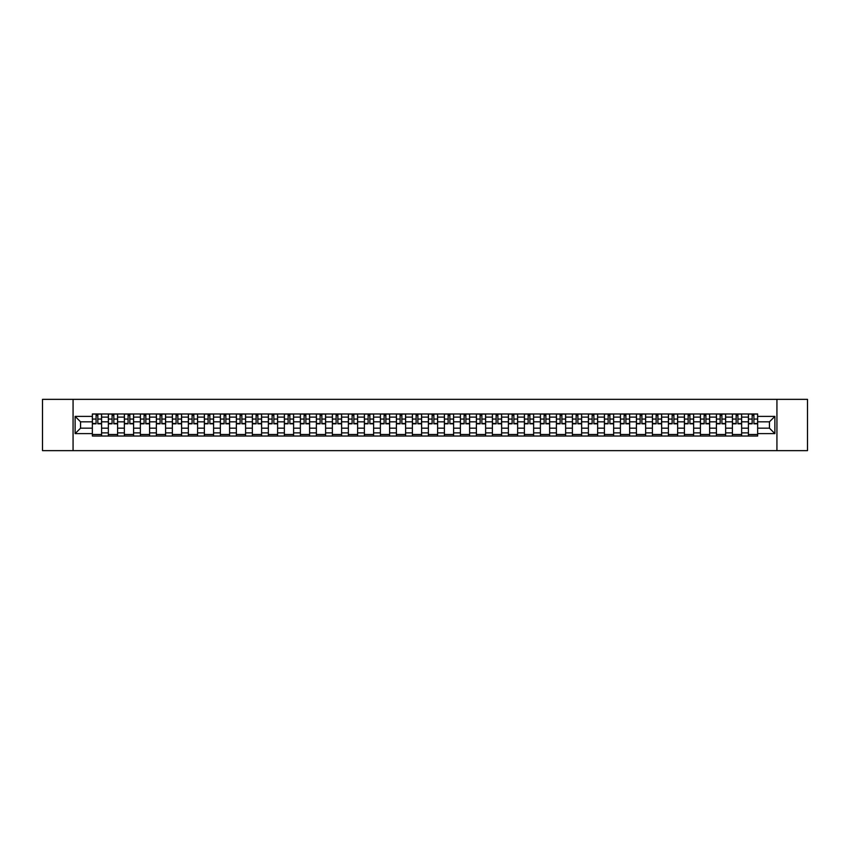 <?xml version="1.0" encoding="UTF-8"?>
<svg xmlns="http://www.w3.org/2000/svg" width="850" height="850" viewBox="0 0 850 850"><rect width="100%" height="100%" fill="white"/><g stroke="black" fill="none" stroke-linecap="round" stroke-linejoin="round"><path stroke-width="1.27" d="M776.932 450.649L807.5 450.649L807.5 399.351L42.5 399.351L42.5 450.649L776.932 450.649L776.932 399.351M108.354 436.029L108.354 417.106L101.586 417.106L101.586 436.029M101.586 417.106L101.586 413.971M108.354 417.106L108.354 413.971M117.587 413.971L117.587 436.029M124.355 436.029L124.355 413.971M133.588 413.971L133.588 436.029M140.356 436.029L140.356 413.971M149.589 413.971L149.589 436.029M156.357 436.029L156.357 413.971M165.591 413.971L165.591 436.029M172.359 436.029L172.359 413.971M181.592 413.971L181.592 436.029M188.36 436.029L188.36 413.971M197.593 413.971L197.593 436.029M204.361 436.029L204.361 413.971M213.594 413.971L213.594 436.029M220.363 436.029L220.363 413.971M229.596 413.971L229.596 436.029M236.364 436.029L236.364 413.971M245.597 413.971L245.597 436.029M252.365 436.029L252.365 413.971M261.598 413.971L261.598 436.029M268.366 436.029L268.366 413.971M277.599 413.971L277.599 436.029M284.368 436.029L284.368 413.971M293.601 413.971L293.601 436.029M300.369 436.029L300.369 413.971M309.602 413.971L309.602 436.029M316.37 436.029L316.37 413.971M325.603 413.971L325.603 436.029M332.371 436.029L332.371 413.971M341.604 413.971L341.604 436.029M348.373 436.029L348.373 413.971M357.606 413.971L357.606 436.029M364.374 436.029L364.374 413.971M373.607 413.971L373.607 436.029M380.375 436.029L380.375 413.971M389.608 413.971L389.608 436.029M396.387 436.029L396.387 413.971M405.609 413.971L405.609 436.029M412.388 436.029L412.388 413.971M421.611 413.971L421.611 436.029M428.389 436.029L428.389 413.971M437.612 413.971L437.612 436.029M444.391 436.029L444.391 413.971M453.613 413.971L453.613 436.029M460.392 436.029L460.392 413.971M469.625 413.971L469.625 436.029M476.393 436.029L476.393 413.971M485.626 413.971L485.626 436.029M492.394 436.029L492.394 413.971M501.627 413.971L501.627 436.029M508.396 436.029L508.396 413.971M517.629 413.971L517.629 436.029M524.397 436.029L524.397 413.971M533.63 413.971L533.63 436.029M540.398 436.029L540.398 413.971M549.631 413.971L549.631 436.029M556.399 436.029L556.399 413.971M565.633 413.971L565.633 436.029M572.401 436.029L572.401 413.971M581.634 413.971L581.634 436.029M588.402 436.029L588.402 413.971M597.635 413.971L597.635 436.029M604.403 436.029L604.403 413.971M613.636 413.971L613.636 436.029M620.404 436.029L620.404 413.971M629.638 413.971L629.638 436.029M636.406 436.029L636.406 413.971M645.639 413.971L645.639 436.029M652.407 436.029L652.407 413.971M661.64 413.971L661.64 436.029M668.408 436.029L668.408 413.971M677.641 413.971L677.641 436.029M684.409 436.029L684.409 413.971M693.643 413.971L693.643 436.029M700.411 436.029L700.411 413.971M709.644 413.971L709.644 436.029M716.412 436.029L716.412 413.971M725.645 413.971L725.645 436.029M732.413 436.029L732.413 413.971M741.646 413.971L741.646 436.029M748.414 436.029L748.414 413.971M748.414 428.177L741.646 428.177M732.413 428.177L725.645 428.177M716.412 428.177L709.644 428.177M700.411 428.177L693.643 428.177M684.409 428.177L677.641 428.177M668.408 428.177L661.64 428.177M652.407 428.177L645.639 428.177M636.406 428.177L629.638 428.177M620.404 428.177L613.636 428.177M604.403 428.177L597.635 428.177M588.402 428.177L581.634 428.177M572.401 428.177L565.633 428.177M556.399 428.177L549.631 428.177M540.398 428.177L533.63 428.177M524.397 428.177L517.629 428.177M508.396 428.177L501.627 428.177M492.394 428.177L485.626 428.177M476.393 428.177L469.625 428.177M460.392 428.177L453.613 428.177M444.391 428.177L437.612 428.177M428.389 428.177L421.611 428.177M412.388 428.177L405.609 428.177M396.387 428.177L389.608 428.177M380.375 428.177L373.607 428.177M364.374 428.177L357.606 428.177M348.373 428.177L341.604 428.177M332.371 428.177L325.603 428.177M316.37 428.177L309.602 428.177M300.369 428.177L293.601 428.177M284.368 428.177L277.599 428.177M268.366 428.177L261.598 428.177M252.365 428.177L245.597 428.177M236.364 428.177L229.596 428.177M220.363 428.177L213.594 428.177M204.361 428.177L197.593 428.177M188.36 428.177L181.592 428.177M172.359 428.177L165.591 428.177M156.357 428.177L149.589 428.177M140.356 428.177L133.588 428.177M124.355 428.177L117.587 428.177M108.354 428.177L101.586 428.177M748.414 421.823L741.646 421.823M732.413 421.823L725.645 421.823M716.412 421.823L709.644 421.823M700.411 421.823L693.643 421.823M684.409 421.823L677.641 421.823M668.408 421.823L661.64 421.823M652.407 421.823L645.639 421.823M636.406 421.823L629.638 421.823M620.404 421.823L613.636 421.823M604.403 421.823L597.635 421.823M588.402 421.823L581.634 421.823M572.401 421.823L565.633 421.823M556.399 421.823L549.631 421.823M540.398 421.823L533.63 421.823M524.397 421.823L517.629 421.823M508.396 421.823L501.627 421.823M492.394 421.823L485.626 421.823M476.393 421.823L469.625 421.823M460.392 421.823L453.613 421.823M444.391 421.823L437.612 421.823M428.389 421.823L421.611 421.823M412.388 421.823L405.609 421.823M396.387 421.823L389.608 421.823M380.375 421.823L373.607 421.823M364.374 421.823L357.606 421.823M348.373 421.823L341.604 421.823M332.371 421.823L325.603 421.823M316.37 421.823L309.602 421.823M300.369 421.823L293.601 421.823M284.368 421.823L277.599 421.823M268.366 421.823L261.598 421.823M252.365 421.823L245.597 421.823M236.364 421.823L229.596 421.823M220.363 421.823L213.594 421.823M204.361 421.823L197.593 421.823M188.36 421.823L181.592 421.823M172.359 421.823L165.591 421.823M156.357 421.823L149.589 421.823M140.356 421.823L133.588 421.823M124.355 421.823L117.587 421.823M108.354 421.823L101.586 421.823M80.559 428.177L92.353 428.177L92.353 421.823L80.559 421.823L80.559 428.177L75.119 433.617L75.119 416.383L92.353 416.383L92.353 421.823M757.648 421.823L757.648 428.177L769.441 428.177L769.441 421.823L757.648 421.823L757.648 413.971L92.353 413.971L92.353 416.383M757.648 416.383L774.881 416.383L774.881 433.617L757.648 433.617L757.648 428.177M92.353 428.177L92.353 436.029L757.648 436.029L757.648 433.617M92.353 433.617L75.119 433.617M73.068 450.649L73.068 399.351M101.586 434.488L92.353 434.488M96.093 415.512L97.835 415.512M117.587 434.488L108.354 434.488M112.094 415.512L113.836 415.512M133.588 434.488L124.355 434.488M128.095 415.512L129.838 415.512M149.589 434.488L140.356 434.488M144.096 415.512L145.839 415.512M165.591 434.488L156.357 434.488M160.097 415.512L161.851 415.512M181.592 434.488L172.359 434.488M176.099 415.512L177.852 415.512M197.593 434.488L188.36 434.488M192.1 415.512L193.853 415.512M213.594 434.488L204.361 434.488M208.101 415.512L209.854 415.512M229.596 434.488L220.363 434.488M224.113 415.512L225.856 415.512M245.597 434.488L236.364 434.488M240.114 415.512L241.857 415.512M261.598 434.488L252.365 434.488M256.116 415.512L257.858 415.512M277.599 434.488L268.366 434.488M272.117 415.512L273.859 415.512M293.601 434.488L284.368 434.488M288.118 415.512L289.861 415.512M309.602 434.488L300.369 434.488M304.119 415.512L305.862 415.512M325.603 434.488L316.37 434.488M320.121 415.512L321.863 415.512M341.604 434.488L332.371 434.488M336.122 415.512L337.864 415.512M357.606 434.488L348.373 434.488M352.123 415.512L353.866 415.512M373.607 434.488L364.374 434.488M368.124 415.512L369.867 415.512M389.608 434.488L380.375 434.488M384.126 415.512L385.868 415.512M405.609 434.488L396.387 434.488M400.127 415.512L401.869 415.512M421.611 434.488L412.388 434.488M416.128 415.512L417.871 415.512M437.612 434.488L428.389 434.488M432.129 415.512L433.872 415.512M453.613 434.488L444.391 434.488M448.131 415.512L449.873 415.512M469.625 434.488L460.392 434.488M464.132 415.512L465.874 415.512M485.626 434.488L476.393 434.488M480.133 415.512L481.876 415.512M501.627 434.488L492.394 434.488M496.134 415.512L497.877 415.512M517.629 434.488L508.396 434.488M512.136 415.512L513.878 415.512M533.63 434.488L524.397 434.488M528.137 415.512L529.879 415.512M549.631 434.488L540.398 434.488M544.138 415.512L545.881 415.512M565.633 434.488L556.399 434.488M560.139 415.512L561.882 415.512M581.634 434.488L572.401 434.488M576.141 415.512L577.883 415.512M597.635 434.488L588.402 434.488M592.142 415.512L593.884 415.512M613.636 434.488L604.403 434.488M608.143 415.512L609.886 415.512M629.638 434.488L620.404 434.488M624.144 415.512L625.887 415.512M645.639 434.488L636.406 434.488M640.146 415.512L641.899 415.512M661.64 434.488L652.407 434.488M656.147 415.512L657.9 415.512M677.641 434.488L668.408 434.488M672.148 415.512L673.901 415.512M693.643 434.488L684.409 434.488M688.149 415.512L689.903 415.512M709.644 434.488L700.411 434.488M704.161 415.512L705.904 415.512M725.645 434.488L716.412 434.488M720.162 415.512L721.905 415.512M741.646 434.488L732.413 434.488M736.164 415.512L737.906 415.512M757.648 434.488L748.414 434.488M752.165 415.512L753.907 415.512M75.119 416.383L80.559 421.823M769.441 428.177L774.881 433.617M769.441 421.823L774.881 416.383M97.835 423.821L97.835 414.078L101.532 414.078L101.532 423.821L97.835 423.821M96.093 415.406L97.835 415.406M99.323 414.078L92.406 414.078L92.406 423.821L96.093 423.821L96.093 414.078L94.605 414.078M113.836 423.821L113.836 414.078L117.534 414.078L117.534 423.821L113.836 423.821M112.094 415.406L113.836 415.406M115.324 414.078L108.407 414.078L108.407 423.821L112.094 423.821L112.094 414.078L110.606 414.078M129.838 423.821L129.838 414.078L133.535 414.078L133.535 423.821L129.838 423.821M128.095 415.406L129.838 415.406M131.325 414.078L124.408 414.078L124.408 423.821L128.095 423.821L128.095 414.078L126.608 414.078M145.839 423.821L145.839 414.078L149.536 414.078L149.536 423.821L145.839 423.821M144.096 415.406L145.839 415.406M147.326 414.078L140.409 414.078L140.409 423.821L144.096 423.821L144.096 414.078L142.609 414.078M161.851 423.821L161.851 414.078L165.538 414.078L165.538 423.821L161.851 423.821M160.097 415.406L161.851 415.406M163.327 414.078L156.411 414.078L156.411 423.821L160.097 423.821L160.097 414.078L158.61 414.078M177.852 423.821L177.852 414.078L181.539 414.078L181.539 423.821L177.852 423.821M176.099 415.406L177.852 415.406M179.339 414.078L172.412 414.078L172.412 423.821L176.099 423.821L176.099 414.078L174.611 414.078M193.853 423.821L193.853 414.078L197.54 414.078L197.54 423.821L193.853 423.821M192.1 415.406L193.853 415.406M195.341 414.078L188.413 414.078L188.413 423.821L192.1 423.821L192.1 414.078L190.613 414.078M209.854 423.821L209.854 414.078L213.541 414.078L213.541 423.821L209.854 423.821M208.101 415.406L209.854 415.406M211.342 414.078L204.414 414.078L204.414 423.821L208.101 423.821L208.101 414.078L206.624 414.078M225.856 423.821L225.856 414.078L229.542 414.078L229.542 423.821L225.856 423.821M224.113 415.406L225.856 415.406M227.343 414.078L220.416 414.078L220.416 423.821L224.113 423.821L224.113 414.078L222.626 414.078M241.857 423.821L241.857 414.078L245.544 414.078L245.544 423.821L241.857 423.821M240.114 415.406L241.857 415.406M243.344 414.078L236.417 414.078L236.417 423.821L240.114 423.821L240.114 414.078L238.627 414.078M257.858 423.821L257.858 414.078L261.545 414.078L261.545 423.821L257.858 423.821M256.116 415.406L257.858 415.406M259.346 414.078L252.418 414.078L252.418 423.821L256.116 423.821L256.116 414.078L254.628 414.078M273.859 423.821L273.859 414.078L277.546 414.078L277.546 423.821L273.859 423.821M272.117 415.406L273.859 415.406M275.347 414.078L268.419 414.078L268.419 423.821L272.117 423.821L272.117 414.078L270.629 414.078M289.861 423.821L289.861 414.078L293.547 414.078L293.547 423.821L289.861 423.821M288.118 415.406L289.861 415.406M291.348 414.078L284.421 414.078L284.421 423.821L288.118 423.821L288.118 414.078L286.631 414.078M305.862 423.821L305.862 414.078L309.549 414.078L309.549 423.821L305.862 423.821M304.119 415.406L305.862 415.406M307.349 414.078L300.422 414.078L300.422 423.821L304.119 423.821L304.119 414.078L302.632 414.078M321.863 423.821L321.863 414.078L325.55 414.078L325.55 423.821L321.863 423.821M320.121 415.406L321.863 415.406M323.351 414.078L316.423 414.078L316.423 423.821L320.121 423.821L320.121 414.078L318.633 414.078M337.864 423.821L337.864 414.078L341.551 414.078L341.551 423.821L337.864 423.821M336.122 415.406L337.864 415.406M339.352 414.078L332.424 414.078L332.424 423.821L336.122 423.821L336.122 414.078L334.634 414.078M353.866 423.821L353.866 414.078L357.553 414.078L357.553 423.821L353.866 423.821M352.123 415.406L353.866 415.406M355.353 414.078L348.426 414.078L348.426 423.821L352.123 423.821L352.123 414.078L350.636 414.078M369.867 423.821L369.867 414.078L373.554 414.078L373.554 423.821L369.867 423.821M368.124 415.406L369.867 415.406M371.354 414.078L364.427 414.078L364.427 423.821L368.124 423.821L368.124 414.078L366.637 414.078M385.868 423.821L385.868 414.078L389.566 414.078L389.566 423.821L385.868 423.821M384.126 415.406L385.868 415.406M387.356 414.078L380.428 414.078L380.428 423.821L384.126 423.821L384.126 414.078L382.638 414.078M401.869 423.821L401.869 414.078L405.567 414.078L405.567 423.821L401.869 423.821M400.127 415.406L401.869 415.406M403.357 414.078L396.429 414.078L396.429 423.821L400.127 423.821L400.127 414.078L398.639 414.078M417.871 423.821L417.871 414.078L421.568 414.078L421.568 423.821L417.871 423.821M416.128 415.406L417.871 415.406M419.358 414.078L412.431 414.078L412.431 423.821L416.128 423.821L416.128 414.078L414.641 414.078M433.872 423.821L433.872 414.078L437.569 414.078L437.569 423.821L433.872 423.821M432.129 415.406L433.872 415.406M435.359 414.078L428.432 414.078L428.432 423.821L432.129 423.821L432.129 414.078L430.642 414.078M449.873 423.821L449.873 414.078L453.571 414.078L453.571 423.821L449.873 423.821M448.131 415.406L449.873 415.406M451.361 414.078L444.433 414.078L444.433 423.821L448.131 423.821L448.131 414.078L446.643 414.078M465.874 423.821L465.874 414.078L469.572 414.078L469.572 423.821L465.874 423.821M464.132 415.406L465.874 415.406M467.362 414.078L460.434 414.078L460.434 423.821L464.132 423.821L464.132 414.078L462.644 414.078M481.876 423.821L481.876 414.078L485.573 414.078L485.573 423.821L481.876 423.821M480.133 415.406L481.876 415.406M483.363 414.078L476.446 414.078L476.446 423.821L480.133 423.821L480.133 414.078L478.646 414.078M497.877 423.821L497.877 414.078L501.574 414.078L501.574 423.821L497.877 423.821M496.134 415.406L497.877 415.406M499.364 414.078L492.447 414.078L492.447 423.821L496.134 423.821L496.134 414.078L494.647 414.078M513.878 423.821L513.878 414.078L517.576 414.078L517.576 423.821L513.878 423.821M512.136 415.406L513.878 415.406M515.366 414.078L508.449 414.078L508.449 423.821L512.136 423.821L512.136 414.078L510.648 414.078M529.879 423.821L529.879 414.078L533.577 414.078L533.577 423.821L529.879 423.821M528.137 415.406L529.879 415.406M531.367 414.078L524.45 414.078L524.45 423.821L528.137 423.821L528.137 414.078L526.649 414.078M545.881 423.821L545.881 414.078L549.578 414.078L549.578 423.821L545.881 423.821M544.138 415.406L545.881 415.406M547.368 414.078L540.451 414.078L540.451 423.821L544.138 423.821L544.138 414.078L542.651 414.078M561.882 423.821L561.882 414.078L565.579 414.078L565.579 423.821L561.882 423.821M560.139 415.406L561.882 415.406M563.369 414.078L556.452 414.078L556.452 423.821L560.139 423.821L560.139 414.078L558.652 414.078M577.883 423.821L577.883 414.078L581.581 414.078L581.581 423.821L577.883 423.821M576.141 415.406L577.883 415.406M579.371 414.078L572.454 414.078L572.454 423.821L576.141 423.821L576.141 414.078L574.653 414.078M593.884 423.821L593.884 414.078L597.582 414.078L597.582 423.821L593.884 423.821M592.142 415.406L593.884 415.406M595.372 414.078L588.455 414.078L588.455 423.821L592.142 423.821L592.142 414.078L590.654 414.078M609.886 423.821L609.886 414.078L613.583 414.078L613.583 423.821L609.886 423.821M608.143 415.406L609.886 415.406M611.373 414.078L604.456 414.078L604.456 423.821L608.143 423.821L608.143 414.078L606.656 414.078M625.887 423.821L625.887 414.078L629.584 414.078L629.584 423.821L625.887 423.821M624.144 415.406L625.887 415.406M627.374 414.078L620.457 414.078L620.457 423.821L624.144 423.821L624.144 414.078L622.657 414.078M641.899 423.821L641.899 414.078L645.586 414.078L645.586 423.821L641.899 423.821M640.146 415.406L641.899 415.406M643.376 414.078L636.459 414.078L636.459 423.821L640.146 423.821L640.146 414.078L638.658 414.078M657.9 423.821L657.9 414.078L661.587 414.078L661.587 423.821L657.9 423.821M656.147 415.406L657.9 415.406M659.388 414.078L652.46 414.078L652.46 423.821L656.147 423.821L656.147 414.078L654.659 414.078M673.901 423.821L673.901 414.078L677.588 414.078L677.588 423.821L673.901 423.821M672.148 415.406L673.901 415.406M675.389 414.078L668.461 414.078L668.461 423.821L672.148 423.821L672.148 414.078L670.661 414.078M689.903 423.821L689.903 414.078L693.589 414.078L693.589 423.821L689.903 423.821M688.149 415.406L689.903 415.406M691.39 414.078L684.463 414.078L684.463 423.821L688.149 423.821L688.149 414.078L686.673 414.078M705.904 423.821L705.904 414.078L709.591 414.078L709.591 423.821L705.904 423.821M704.161 415.406L705.904 415.406M707.391 414.078L700.464 414.078L700.464 423.821L704.161 423.821L704.161 414.078L702.674 414.078M721.905 423.821L721.905 414.078L725.592 414.078L725.592 423.821L721.905 423.821M720.162 415.406L721.905 415.406M723.393 414.078L716.465 414.078L716.465 423.821L720.162 423.821L720.162 414.078L718.675 414.078M737.906 423.821L737.906 414.078L741.593 414.078L741.593 423.821L737.906 423.821M736.164 415.406L737.906 415.406M739.394 414.078L732.466 414.078L732.466 423.821L736.164 423.821L736.164 414.078L734.676 414.078M753.907 423.821L753.907 414.078L757.594 414.078L757.594 423.821L753.907 423.821M752.165 415.406L753.907 415.406M755.395 414.078L748.468 414.078L748.468 423.821L752.165 423.821L752.165 414.078L750.678 414.078M732.413 417.106L725.645 417.106M716.412 417.106L709.644 417.106M700.411 417.106L693.643 417.106M684.409 417.106L677.641 417.106M668.408 417.106L661.64 417.106M652.407 417.106L645.639 417.106M636.406 417.106L629.638 417.106M620.404 417.106L613.636 417.106M604.403 417.106L597.635 417.106M588.402 417.106L581.634 417.106M572.401 417.106L565.633 417.106M556.399 417.106L549.631 417.106M540.398 417.106L533.63 417.106M524.397 417.106L517.629 417.106M508.396 417.106L501.627 417.106M492.394 417.106L485.626 417.106M476.393 417.106L469.625 417.106M460.392 417.106L453.613 417.106M444.391 417.106L437.612 417.106M428.389 417.106L421.611 417.106M412.388 417.106L405.609 417.106M396.387 417.106L389.608 417.106M380.375 417.106L373.607 417.106M364.374 417.106L357.606 417.106M348.373 417.106L341.604 417.106M332.371 417.106L325.603 417.106M316.37 417.106L309.602 417.106M300.369 417.106L293.601 417.106M284.368 417.106L277.599 417.106M268.366 417.106L261.598 417.106M252.365 417.106L245.597 417.106M236.364 417.106L229.596 417.106M220.363 417.106L213.594 417.106M204.361 417.106L197.593 417.106M188.36 417.106L181.592 417.106M172.359 417.106L165.591 417.106M156.357 417.106L149.589 417.106M140.356 417.106L133.588 417.106M124.355 417.106L117.587 417.106M748.414 417.106L741.646 417.106M732.413 432.894L725.645 432.894M716.412 432.894L709.644 432.894M700.411 432.894L693.643 432.894M684.409 432.894L677.641 432.894M668.408 432.894L661.64 432.894M652.407 432.894L645.639 432.894M636.406 432.894L629.638 432.894M620.404 432.894L613.636 432.894M604.403 432.894L597.635 432.894M588.402 432.894L581.634 432.894M572.401 432.894L565.633 432.894M556.399 432.894L549.631 432.894M540.398 432.894L533.63 432.894M524.397 432.894L517.629 432.894M508.396 432.894L501.627 432.894M492.394 432.894L485.626 432.894M476.393 432.894L469.625 432.894M460.392 432.894L453.613 432.894M444.391 432.894L437.612 432.894M428.389 432.894L421.611 432.894M412.388 432.894L405.609 432.894M396.387 432.894L389.608 432.894M380.375 432.894L373.607 432.894M364.374 432.894L357.606 432.894M348.373 432.894L341.604 432.894M332.371 432.894L325.603 432.894M316.37 432.894L309.602 432.894M300.369 432.894L293.601 432.894M284.368 432.894L277.599 432.894M268.366 432.894L261.598 432.894M252.365 432.894L245.597 432.894M236.364 432.894L229.596 432.894M220.363 432.894L213.594 432.894M204.361 432.894L197.593 432.894M188.36 432.894L181.592 432.894M172.359 432.894L165.591 432.894M156.357 432.894L149.589 432.894M140.356 432.894L133.588 432.894M124.355 432.894L117.587 432.894M108.354 432.894L101.586 432.894M748.414 432.894L741.646 432.894M97.835 423.47L101.532 423.47M97.835 419.061L101.532 419.061M92.406 423.47L96.093 423.47M92.406 419.061L96.093 419.061M113.836 423.47L117.534 423.47M113.836 419.061L117.534 419.061M108.407 423.47L112.094 423.47M108.407 419.061L112.094 419.061M129.838 423.47L133.535 423.47M129.838 419.061L133.535 419.061M124.408 423.47L128.095 423.47M124.408 419.061L128.095 419.061M145.839 423.47L149.536 423.47M145.839 419.061L149.536 419.061M140.409 423.47L144.096 423.47M140.409 419.061L144.096 419.061M161.851 423.47L165.538 423.47M161.851 419.061L165.538 419.061M156.411 423.47L160.097 423.47M156.411 419.061L160.097 419.061M177.852 423.47L181.539 423.47M177.852 419.061L181.539 419.061M172.412 423.47L176.099 423.47M172.412 419.061L176.099 419.061M193.853 423.47L197.54 423.47M193.853 419.061L197.54 419.061M188.413 423.47L192.1 423.47M188.413 419.061L192.1 419.061M209.854 423.47L213.541 423.47M209.854 419.061L213.541 419.061M204.414 423.47L208.101 423.47M204.414 419.061L208.101 419.061M225.856 423.47L229.542 423.47M225.856 419.061L229.542 419.061M220.416 423.47L224.113 423.47M220.416 419.061L224.113 419.061M241.857 423.47L245.544 423.47M241.857 419.061L245.544 419.061M236.417 423.47L240.114 423.47M236.417 419.061L240.114 419.061M257.858 423.47L261.545 423.47M257.858 419.061L261.545 419.061M252.418 423.47L256.116 423.47M252.418 419.061L256.116 419.061M273.859 423.47L277.546 423.47M273.859 419.061L277.546 419.061M268.419 423.47L272.117 423.47M268.419 419.061L272.117 419.061M289.861 423.47L293.547 423.47M289.861 419.061L293.547 419.061M284.421 423.47L288.118 423.47M284.421 419.061L288.118 419.061M305.862 423.47L309.549 423.47M305.862 419.061L309.549 419.061M300.422 423.47L304.119 423.47M300.422 419.061L304.119 419.061M321.863 423.47L325.55 423.47M321.863 419.061L325.55 419.061M316.423 423.47L320.121 423.47M316.423 419.061L320.121 419.061M337.864 423.47L341.551 423.47M337.864 419.061L341.551 419.061M332.424 423.47L336.122 423.47M332.424 419.061L336.122 419.061M353.866 423.47L357.553 423.47M353.866 419.061L357.553 419.061M348.426 423.47L352.123 423.47M348.426 419.061L352.123 419.061M369.867 423.47L373.554 423.47M369.867 419.061L373.554 419.061M364.427 423.47L368.124 423.47M364.427 419.061L368.124 419.061M385.868 423.47L389.566 423.47M385.868 419.061L389.566 419.061M380.428 423.47L384.126 423.47M380.428 419.061L384.126 419.061M401.869 423.47L405.567 423.47M401.869 419.061L405.567 419.061M396.429 423.47L400.127 423.47M396.429 419.061L400.127 419.061M417.871 423.47L421.568 423.47M417.871 419.061L421.568 419.061M412.431 423.47L416.128 423.47M412.431 419.061L416.128 419.061M433.872 423.47L437.569 423.47M433.872 419.061L437.569 419.061M428.432 423.47L432.129 423.47M428.432 419.061L432.129 419.061M449.873 423.47L453.571 423.47M449.873 419.061L453.571 419.061M444.433 423.47L448.131 423.47M444.433 419.061L448.131 419.061M465.874 423.47L469.572 423.47M465.874 419.061L469.572 419.061M460.434 423.47L464.132 423.47M460.434 419.061L464.132 419.061M481.876 423.47L485.573 423.47M481.876 419.061L485.573 419.061M476.446 423.47L480.133 423.47M476.446 419.061L480.133 419.061M497.877 423.47L501.574 423.47M497.877 419.061L501.574 419.061M492.447 423.47L496.134 423.47M492.447 419.061L496.134 419.061M513.878 423.47L517.576 423.47M513.878 419.061L517.576 419.061M508.449 423.47L512.136 423.47M508.449 419.061L512.136 419.061M529.879 423.47L533.577 423.47M529.879 419.061L533.577 419.061M524.45 423.47L528.137 423.47M524.45 419.061L528.137 419.061M545.881 423.47L549.578 423.47M545.881 419.061L549.578 419.061M540.451 423.47L544.138 423.47M540.451 419.061L544.138 419.061M561.882 423.47L565.579 423.47M561.882 419.061L565.579 419.061M556.452 423.47L560.139 423.47M556.452 419.061L560.139 419.061M577.883 423.47L581.581 423.47M577.883 419.061L581.581 419.061M572.454 423.47L576.141 423.47M572.454 419.061L576.141 419.061M593.884 423.47L597.582 423.47M593.884 419.061L597.582 419.061M588.455 423.47L592.142 423.47M588.455 419.061L592.142 419.061M609.886 423.47L613.583 423.47M609.886 419.061L613.583 419.061M604.456 423.47L608.143 423.47M604.456 419.061L608.143 419.061M625.887 423.47L629.584 423.47M625.887 419.061L629.584 419.061M620.457 423.47L624.144 423.47M620.457 419.061L624.144 419.061M641.899 423.47L645.586 423.47M641.899 419.061L645.586 419.061M636.459 423.47L640.146 423.47M636.459 419.061L640.146 419.061M657.9 423.47L661.587 423.47M657.9 419.061L661.587 419.061M652.46 423.47L656.147 423.47M652.46 419.061L656.147 419.061M673.901 423.47L677.588 423.47M673.901 419.061L677.588 419.061M668.461 423.47L672.148 423.47M668.461 419.061L672.148 419.061M689.903 423.47L693.589 423.47M689.903 419.061L693.589 419.061M684.463 423.47L688.149 423.47M684.463 419.061L688.149 419.061M705.904 423.47L709.591 423.47M705.904 419.061L709.591 419.061M700.464 423.47L704.161 423.47M700.464 419.061L704.161 419.061M721.905 423.47L725.592 423.47M721.905 419.061L725.592 419.061M716.465 423.47L720.162 423.47M716.465 419.061L720.162 419.061M737.906 423.47L741.593 423.47M737.906 419.061L741.593 419.061M732.466 423.47L736.164 423.47M732.466 419.061L736.164 419.061M753.907 423.47L757.594 423.47M753.907 419.061L757.594 419.061M748.468 423.47L752.165 423.47M748.468 419.061L752.165 419.061"/></g></svg>
